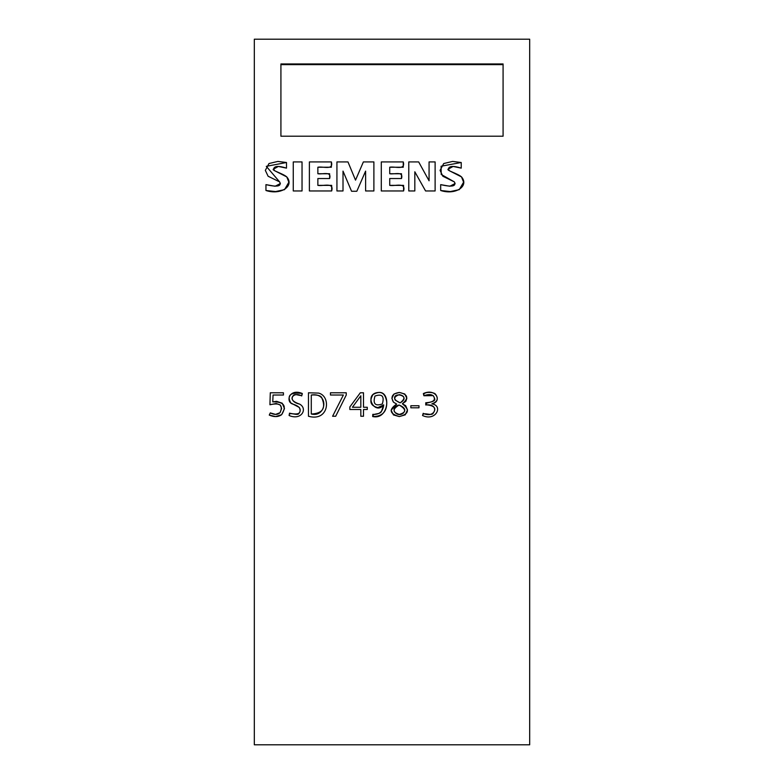 <?xml version="1.0" encoding="UTF-8"?>
<svg xmlns="http://www.w3.org/2000/svg" width="784" height="784" viewBox="0 0 784 784"><rect width="100%" height="100%" fill="white"/><g stroke="black" fill="none" stroke-linecap="round" stroke-linejoin="round"><path stroke-width="1.18" d="M346.254 395.018L335.689 416.255L332.602 416.255L343.372 395.018L330.456 395.018L330.456 392.784L346.254 392.784L346.254 395.018M363.502 416.255L360.826 416.255L360.826 409.493L349.85 409.493L349.85 406.925L360.317 392.784L363.502 392.784L363.502 407.259L367.265 407.259L367.265 409.493L363.502 409.493L363.502 416.255M402.339 403.76C409.954 409.816 408.934 414.089 399.301 416.578C389.511 413.766 388.629 409.591 396.655 404.074L393.441 402.153C390.383 396.733 392.353 393.49 399.35 392.451C408.013 394.332 409.003 398.105 402.339 403.76M254.32 744.8L254.32 39.2L529.68 39.2L529.68 744.8L254.32 744.8M280.917 63.955L503.083 63.955L503.083 136.2L280.917 136.2L280.917 63.955M461.227 168.129C453.299 165.62 449.007 165.924 448.35 169.05C445.39 170.197 457.866 173.548 461.521 176.919C469.42 186.122 455.553 195.402 440.686 190.502L440.686 184.632C451.976 187.249 456.533 186.337 454.357 181.898L441.216 174.46L441.088 166.228L461.227 162.504L461.227 168.129M414.824 190.963L408.778 190.963L408.778 161.916L418.666 161.916L429.073 180.79L429.073 161.916L435.12 161.916L435.12 190.963L425.575 190.963L414.824 171.794L414.824 190.963M403.574 190.963L381.289 190.963L381.289 161.916L403.25 161.916L403.25 167.227L389.726 167.227L389.726 173.744L401.496 173.744L401.496 178.536L389.726 178.536L389.726 185.367L403.574 185.367L403.574 190.963M343.01 190.963L336.934 190.963L336.934 161.916L347.969 161.916L355.524 180.144L363.374 161.916L373.89 161.916L373.89 190.963L365.609 190.963L365.609 171.118L356.828 191.247L351.565 191.247L343.01 171.118L343.01 190.963M331.671 190.963L309.386 190.963L309.386 161.916L331.367 161.916L331.367 167.227L317.863 167.227L317.863 173.744L329.633 173.744L329.633 178.536L317.863 178.536L317.863 185.367L331.671 185.367L331.671 190.963M302.036 190.963L293.265 190.963L293.265 161.916L302.036 161.916L302.036 190.963M286.493 168.129C278.496 165.62 274.214 165.924 273.616 169.05C270.607 170.108 282.897 173.47 286.787 176.919C294.647 186.024 280.956 195.412 265.952 190.502L265.952 184.632C277.222 187.258 281.77 186.347 279.623 181.898L266.295 166.335L286.493 162.504L286.493 168.129M431.857 403.848C443.666 405.651 435.718 421.792 422.556 415.52L423.193 413.335C435.62 419.234 440.04 403.172 425.751 404.985L425.751 402.751C433.689 402.28 436.169 399.899 433.17 395.626L423.899 395.744L423.36 393.558C436.002 387.708 442.617 401.81 431.857 403.848M418.979 407.798L410.855 407.798L410.855 405.73L418.979 405.73L418.979 407.798M383.719 404.887C374.742 416.206 362.855 393.274 378.721 392.451C391.196 391.098 389.109 420.234 372.674 416.549L372.812 414.344C379.289 414.805 382.935 411.659 383.719 404.887M318.618 393.098C331.367 396.145 329.055 422.096 308.465 416.255L308.465 392.784L318.618 393.098M299.655 404.123C308.024 408.689 301.428 420.792 289.149 415.54L289.512 413.168C298.488 415.236 301.771 413.335 299.341 407.474L290.766 402.898C286.65 395.146 290.492 392.01 302.281 393.49L301.713 395.93C292.667 390.971 286.699 401.222 299.655 404.123M281.652 414.677C278.31 417.068 274.184 417.206 269.265 415.089L270.294 412.894C274.459 414.991 277.712 414.912 280.055 412.668C283.387 405.112 280.015 402.476 269.931 404.76L270.294 392.784L283.436 392.784L283.436 395.018L273.057 395.018L272.763 401.878C284.092 401.692 287.052 405.955 281.652 414.677M280.917 136.2L280.917 64.641L503.083 64.641L503.083 136.2M399.125 405.024C388.482 407.602 396.861 418.382 403.182 413.197C406.22 410.159 404.867 407.435 399.125 405.024C392.294 409.16 392.363 412.286 399.33 414.413C406.484 412.404 406.416 409.277 399.125 405.024M400.134 402.878C412.786 395.508 390.579 390.844 395.224 400.114L400.134 402.878C405.446 398.742 405.181 395.989 399.33 394.617C392.97 396.978 393.245 399.732 400.134 402.878M382.357 403.946C384.542 396.194 382.082 393.568 374.958 396.057C372.733 403.819 375.203 406.445 382.357 403.946C384.542 396.194 382.082 393.568 374.958 396.057C372.733 403.819 375.203 406.445 382.357 403.946M360.826 407.259L360.826 395.793L352.418 407.259L360.826 407.259L360.826 395.793L352.418 407.259L360.826 407.259M311.277 414.011C326.36 417.96 329.594 392.078 311.277 395.018L311.277 414.011C322.596 413.491 326.134 408.199 321.901 398.115C321.117 395.685 317.569 394.656 311.277 395.018L311.277 414.011M269.265 415.089L270.294 412.894L275.566 414.413L280.055 412.668L281.632 408.513L280.309 405.024L276.164 403.495L269.931 404.76L270.294 392.784L283.436 392.784L283.436 395.018L273.057 395.018L272.763 401.878L276.595 401.33L282.23 403.201L284.484 408.65L281.652 414.677L275.635 416.578L269.265 415.089M289.149 415.54C288.806 410.934 297.891 416.706 299.135 413.148C301.762 409.15 299.527 406.083 292.412 403.966C285.356 401.457 289.521 388.129 302.281 393.49C302.281 398.243 295.156 392.382 293.255 395.646C290.374 398.87 292.51 401.692 299.655 404.123C308.024 408.689 301.428 420.792 289.149 415.54M308.465 416.255L308.465 392.784L318.618 393.098C331.367 396.145 329.055 422.096 308.465 416.255M335.689 416.255L332.602 416.255L343.372 395.018L330.456 395.018L330.456 392.784L346.254 392.784L346.254 395.018L335.689 416.255M360.826 416.255L360.826 409.493L349.85 409.493L349.85 406.925L360.317 392.784L363.502 392.784L363.502 407.259L367.265 407.259L367.265 409.493L363.502 409.493L363.502 416.255L360.826 416.255M372.674 416.549C373.155 412.443 380.524 415.246 381.622 410.914L383.719 404.887L377.859 407.602C370.646 405.926 369.009 401.584 372.949 394.587C380.691 390.158 385.297 392.686 386.777 402.153C386.904 411.845 382.2 416.637 372.674 416.549M396.655 404.074L393.441 402.153L391.892 398.311L393.999 393.989L399.35 392.451L404.799 394.009L406.827 398.282L405.867 401.339L402.339 403.76L405.642 405.632L407.504 409.905L405.23 414.844L399.301 416.578L393.441 414.912L391.118 410.218L396.655 404.074M410.855 407.798L410.855 405.73L418.979 405.73L418.979 407.798L410.855 407.798M422.556 415.52C423.184 411.306 431.925 416.745 433.297 412.992C436.561 408.415 434.503 405.72 427.123 404.916C422.253 401.996 437.237 402.907 434.483 398.301C433.523 394.43 429.995 393.578 423.899 395.744C422.321 391.069 433.905 392.01 435.424 394.087C438.766 398.566 437.57 401.82 431.857 403.848C443.666 405.651 435.718 421.792 422.556 415.52M265.952 190.502L265.952 184.632L275.106 186.249L280.388 183.534L279.623 181.898L268.118 176.243L265.335 170.383L268.981 163.533L277.85 161.426L286.493 162.504L286.493 168.129L278.369 166.443L273.616 169.05L274.665 170.726L286.787 176.919L288.855 182.192L284.533 189.65L275.586 191.561L265.952 190.502M293.265 190.963L293.265 161.916L302.036 161.916L302.036 190.963L293.265 190.963M309.386 190.963L309.386 161.916L331.367 161.916C333.817 170.628 323.067 166.159 317.863 167.227L317.863 173.744C322.498 174.616 331.828 170.814 329.633 178.536L317.863 178.536L317.863 185.367C323.282 186.406 334.239 181.927 331.671 190.963L309.386 190.963M336.934 190.963L336.934 161.916L347.969 161.916L355.524 180.144L363.374 161.916L373.89 161.916L373.89 190.963L365.609 190.963L365.609 171.118L356.828 191.247L351.565 191.247L343.01 171.118L343.01 190.963L336.934 190.963M381.289 190.963L381.289 161.916L403.25 161.916C405.691 170.638 394.94 166.159 389.726 167.227L389.726 173.744C394.372 174.616 403.701 170.814 401.496 178.536L389.726 178.536L389.726 185.367C395.165 186.416 406.141 181.917 403.574 190.963L381.289 190.963M408.778 190.963L408.778 161.916L418.666 161.916L429.073 180.79L429.073 161.916L435.12 161.916L435.12 190.963L425.575 190.963L414.824 171.794L414.824 190.963L408.778 190.963M440.686 190.502L440.686 184.632L449.84 186.249L455.122 183.534L454.357 181.898L442.852 176.243L440.069 170.383L443.715 163.533L452.584 161.426L461.227 162.504L461.227 168.129L453.103 166.443L448.35 169.05L449.369 170.726L461.521 176.919L463.589 182.192L459.277 189.65L450.32 191.561L440.686 190.502"/></g></svg>
